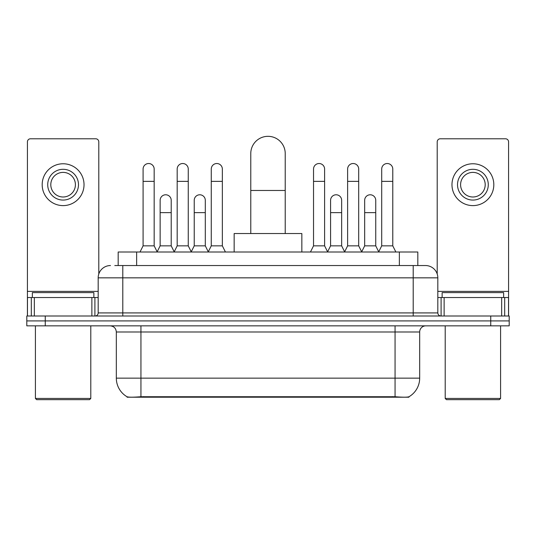 <?xml version="1.0" encoding="UTF-8"?>
<svg xmlns="http://www.w3.org/2000/svg" width="536" height="536" viewBox="0 0 536 536"><rect width="100%" height="100%" fill="white"/><g stroke="black" fill="none" stroke-linecap="round" stroke-linejoin="round"><path stroke-width="0.8" d="M118.181 265.541L118.181 252L417.819 252L417.819 265.541M408.908 396.781L408.908 397.216L127.092 397.216L127.092 396.781M116.325 378.141L140.941 378.141L140.941 331.992L116.325 331.992L116.325 378.141A21.534 21.534 0 0 0 126.972 396.72C128.566 397.337 133.223 397.337 140.941 396.72L395.059 396.72C402.771 397.337 407.427 397.337 409.028 396.72A21.534 21.534 0 0 0 419.675 378.141L419.675 331.992A6.151 6.151 0 0 1 425.825 325.841M45.258 315.992L509.2 315.992L509.2 320.917L26.8 320.917L26.8 325.841L45.258 325.841L45.258 320.917L26.8 320.917L26.8 315.992L45.258 315.992L45.258 320.917L509.2 320.917L509.2 325.841L45.258 325.841M115.073 265.541L421.209 265.541M114.791 265.541L122.791 265.541L122.791 277.842L98.175 277.842L98.175 312.917A3.075 3.075 0 0 1 95.1 315.992M110.483 265.541A12.308 12.308 0 0 0 98.175 277.842M425.517 265.541A12.308 12.308 0 0 1 437.825 277.842L413.209 277.842L413.209 265.541L425.329 265.541M437.825 277.842L437.825 312.917C438.006 314.786 439.031 315.811 440.9 315.992M509.2 315.992L509.2 320.917M91.87 315.992L91.87 297.534L34.337 297.534L34.337 315.992M98.791 274.003L98.791 141.859A3.075 3.075 0 0 0 95.716 138.784L30.492 138.784A3.075 3.075 0 0 0 27.416 141.859L27.416 297.534L34.337 297.534M91.87 297.534L98.175 297.534M27.416 315.992L27.416 297.534M63.101 169.302A15.383 15.383 0 0 0 47.717 184.685A15.383 15.383 0 0 0 63.101 200.069A15.383 15.383 0 0 0 78.484 184.685A15.383 15.383 0 0 0 63.101 169.302M63.101 172.384A12.308 12.308 0 0 0 50.799 184.685A12.308 12.308 0 0 0 63.101 196.993A12.308 12.308 0 0 0 75.409 184.685A12.308 12.308 0 0 0 63.101 172.384M63.101 205.61A20.917 20.917 0 0 0 84.025 184.685A20.917 20.917 0 0 0 63.101 163.768A20.917 20.917 0 0 0 42.183 184.685A20.917 20.917 0 0 0 63.101 205.61M89.559 399.675L36.642 399.675L35.416 398.442L90.792 398.442L89.559 399.675M35.416 325.841L35.416 398.442M90.792 325.841L90.792 398.442M93.867 297.534L93.867 292.609L32.341 292.609L32.341 297.534M250.774 233.542L250.774 153.551A17.226 17.226 0 0 1 268 136.325A17.226 17.226 0 0 1 285.226 153.551A17.226 17.226 0 0 0 268 136.325M285.226 233.542L285.226 153.551M301.842 252L301.842 233.542L234.158 233.542L234.158 252M140.017 252L143.092 245.85L154.167 245.85L157.242 252M154.167 245.85L154.167 169.061A5.541 5.541 0 0 0 148.633 163.52A5.541 5.541 0 0 1 148.981 163.534M143.092 245.85L143.092 181.362L154.167 181.362M143.092 181.362L143.092 169.061A5.541 5.541 0 0 1 148.633 163.52M174.106 252L177.181 245.85L188.257 245.85L191.332 252M188.257 245.85L188.257 169.061A5.541 5.541 0 0 0 182.716 163.52A5.541 5.541 0 0 1 183.064 163.534M177.181 245.85L177.181 181.362L188.257 181.362M177.181 181.362L177.181 169.061A5.541 5.541 0 0 1 182.716 163.52M208.189 252L211.271 245.85L222.346 245.85L225.422 252M222.346 245.85L222.346 169.061A5.541 5.541 0 0 0 216.805 163.52A5.541 5.541 0 0 1 217.154 163.534M211.271 245.85L211.271 181.362L222.346 181.362M211.271 181.362L211.271 169.061A5.541 5.541 0 0 1 216.805 163.52M310.458 252L313.533 245.85L324.608 245.85L327.684 252M324.608 245.85L324.608 169.061A5.541 5.541 0 0 0 319.067 163.52A5.541 5.541 0 0 1 319.416 163.534M313.533 245.85L313.533 181.362L324.608 181.362M313.533 181.362L313.533 169.061A5.541 5.541 0 0 1 319.067 163.52M344.541 252L347.623 245.85L358.698 245.85L361.773 252M358.698 245.85L358.698 169.061A5.541 5.541 0 0 0 353.157 163.52A5.541 5.541 0 0 1 353.505 163.534M347.623 245.85L347.623 181.362L358.698 181.362M347.623 181.362L347.623 169.061A5.541 5.541 0 0 1 353.157 163.52M378.63 252L381.706 245.85L392.781 245.85L395.863 252M392.781 245.85L392.781 169.061A5.541 5.541 0 0 0 387.247 163.52A5.541 5.541 0 0 1 387.595 163.534M381.706 245.85L381.706 181.362L392.781 181.362M381.706 181.362L381.706 169.061A5.541 5.541 0 0 1 387.247 163.52M157.155 251.82L160.137 245.85L171.212 245.85L174.193 251.82M171.212 245.85L171.212 200.317A5.541 5.541 0 0 0 166.019 194.789A5.541 5.541 0 0 1 171.212 200.317M160.137 245.85L160.137 212.625L171.212 212.625M160.137 212.625L160.137 200.317A5.541 5.541 0 0 1 166.019 194.789M191.238 251.82L194.226 245.85L205.301 245.85L208.283 251.82M205.301 245.85L205.301 200.317A5.541 5.541 0 0 0 200.109 194.789A5.541 5.541 0 0 1 205.301 200.317M194.226 245.85L194.226 212.625L205.301 212.625M194.226 212.625L194.226 200.317A5.541 5.541 0 0 1 200.109 194.789M327.59 251.82L330.578 245.85L341.653 245.85L344.635 251.82M341.653 245.85L341.653 200.317A5.541 5.541 0 0 0 336.461 194.789A5.541 5.541 0 0 1 341.653 200.317M330.578 245.85L330.578 212.625L341.653 212.625M330.578 212.625L330.578 200.317A5.541 5.541 0 0 1 336.461 194.789M361.679 251.82L364.668 245.85L375.743 245.85L378.724 251.82M375.743 245.85L375.743 200.317A5.541 5.541 0 0 0 370.55 194.789A5.541 5.541 0 0 1 375.743 200.317M364.668 245.85L364.668 212.625L375.743 212.625M364.668 212.625L364.668 200.317A5.541 5.541 0 0 1 370.55 194.789M501.663 315.992L501.663 297.534L444.13 297.534L444.13 315.992M508.584 315.992L508.584 297.534L508.584 315.992M501.663 297.534L508.584 297.534L508.584 141.859A3.075 3.075 0 0 0 505.508 138.784L440.284 138.784A3.075 3.075 0 0 0 437.209 141.859L437.209 274.003M437.825 297.534L444.13 297.534M472.899 169.302A15.383 15.383 0 0 0 457.516 184.685A15.383 15.383 0 0 0 472.899 200.069A15.383 15.383 0 0 0 488.283 184.685A15.383 15.383 0 0 0 472.899 169.302M472.899 172.384A12.308 12.308 0 0 0 460.592 184.685A12.308 12.308 0 0 0 472.899 196.993A12.308 12.308 0 0 0 485.201 184.685A12.308 12.308 0 0 0 472.899 172.384M472.899 205.61A20.917 20.917 0 0 0 493.817 184.685A20.917 20.917 0 0 0 472.899 163.768A20.917 20.917 0 0 0 451.975 184.685A20.917 20.917 0 0 0 472.899 205.61M499.358 399.675L446.441 399.675L445.208 398.442L500.584 398.442L499.358 399.675M445.208 325.841L445.208 398.442M500.584 325.841L500.584 398.442M503.659 297.534L503.659 292.609L442.133 292.609L442.133 297.534M392.292 397.216L392.292 396.607M143.708 397.216L143.708 396.607M136.64 265.541L136.64 252M399.36 265.541L399.36 252M395.059 325.841L395.059 331.992L140.941 331.992L140.941 325.841M419.675 331.992L395.059 331.992L395.059 378.141L419.675 378.141M395.059 396.72L395.059 378.141L140.941 378.141L140.941 396.72M490.742 325.841L490.742 315.992M122.791 315.992L122.791 312.917L437.825 312.917M98.175 312.917L122.791 312.917L122.791 277.842L413.209 277.842L413.209 315.992M98.175 291.383L27.416 291.383M94.899 297.534L94.899 315.992M27.463 297.534L27.463 315.992M31.309 315.992L31.309 297.534M250.774 190.474L285.226 190.474M508.584 291.383L437.825 291.383M508.537 315.992L508.537 297.534M504.691 297.534L504.691 315.992M441.101 315.992L441.101 297.534M116.325 331.992C115.964 328.253 113.913 326.203 110.175 325.841"/></g></svg>
